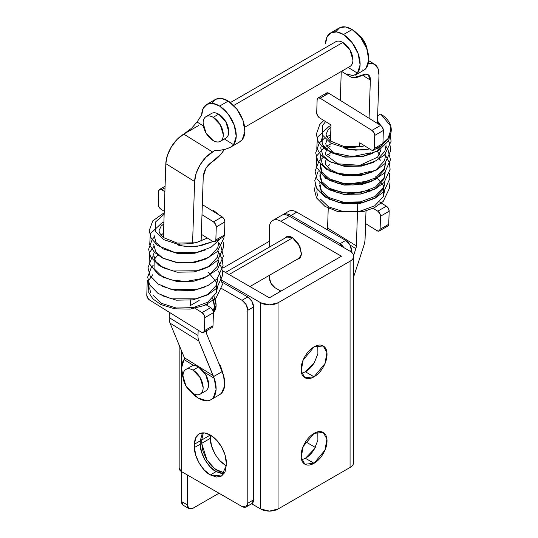 <?xml version="1.0" encoding="UTF-8"?>
<svg xmlns="http://www.w3.org/2000/svg" width="538" height="538" viewBox="0 0 538 538"><rect width="100%" height="100%" fill="white"/><g stroke="black" fill="none" stroke-linecap="round" stroke-linejoin="round"><path stroke-width="0.81" d="M327.339 229.793A8.151 4.526 121.8 0 0 327.575 228.045L328.234 208.226L327.575 228.045L356.364 245.913A8.151 4.526 -58.2 0 1 355.853 248.623L353.6 255.55L355.853 248.623L349.956 244.965L355.853 248.623L356.364 245.913L357.777 203.303L356.364 245.913L327.575 228.045L327.339 229.793M330.46 141.124L330.991 124.944L319.478 117.802L330.991 124.944L330.46 141.124M353.648 276.915L363.796 245.785A20.37 11.311 121.8 0 0 365.073 239L366.042 209.746L365.073 239A20.37 11.311 -58.2 0 1 363.796 245.785L353.648 276.915M359.781 142.812L359.646 146.807L359.781 142.812L371.294 149.961L359.781 142.812M316.707 112.751L317.138 99.705L316.707 112.751L317.474 115.583L319.478 117.802A4.075 2.354 60 0 1 316.707 112.751M382.007 145.28L382.928 143.498L374.287 148.488A4.075 2.354 60 0 1 373.439 150.23A4.075 2.354 60 0 1 371.294 149.961L373.365 150.27L374.287 148.488L374.717 135.441L374.287 148.488L382.928 143.498L383.359 130.452L374.717 135.441L373.95 132.61L371.946 130.391L320.13 98.225L371.946 130.391L380.588 125.401L328.772 93.235L320.13 98.225L318.059 97.923L317.138 99.705A4.075 2.354 60 0 1 317.985 97.956A4.075 2.354 60 0 1 320.13 98.225L328.772 93.235L326.7 92.933L325.786 94.715M373.439 150.23L382.088 145.24A4.075 2.354 -120 0 0 382.928 143.498L383.359 130.452L382.592 127.62L380.588 125.401L328.772 93.235A4.075 2.354 -120 0 0 326.627 92.966L317.985 97.963M371.946 130.391A4.075 2.354 60 0 1 374.717 135.441L383.359 130.452A4.075 2.354 -120 0 0 380.588 125.401L371.946 130.391M230.58 147.15L225.684 149.161C229.827 147.789 232.463 146.302 233.593 144.702L224.366 138.972L233.593 144.702L236.229 136.356L234.245 125.132L228.159 114.043L219.605 106.06A24.445 14.116 60 0 1 233.593 144.702L230.58 147.15L239.518 141.992L242.234 139.712A24.445 14.116 -120 0 0 228.253 101.07L219.605 106.06L212.947 103.451L207.204 104.211L203.25 108.239L201.689 114.91A24.445 14.116 60 0 1 206.76 104.446A24.445 14.116 60 0 1 219.605 106.06L228.253 101.07A24.445 14.116 -120 0 0 215.402 99.456M203.256 176.538L201.111 241.172L203.256 176.538C204.003 170.324 206.989 165.395 212.221 161.763L206.014 168.159L203.256 176.538M199.147 300.486L190.506 305.476L190.694 299.767L190.506 305.476L199.147 300.486M192.57 243.277L194.615 181.528L196.175 173.283L200.136 164.769L205.886 157.291L214.588 150.532L220.304 150.237L225.684 149.161C224.259 149.82 220.56 150.277 214.588 150.532A12.219 6.786 121.8 0 1 212.544 151.978L183.761 134.11L198.73 125.468L183.761 134.11L177.096 139.416L171.346 146.901L167.392 155.415L165.825 163.66L163.377 237.594L165.825 163.66L194.615 181.528L165.825 163.66A24.445 13.571 121.8 0 1 183.761 134.11L191.232 128.501L183.761 134.11L212.544 151.978A24.445 13.571 -58.2 0 0 194.615 181.528L192.57 243.277L195.684 242.725M224.306 149.524L221.078 154.002L212.221 161.763A24.445 13.571 -58.2 0 0 224.292 149.53M201.689 114.91L197.042 122.018L203.357 125.932L197.042 122.018L201.689 114.91M191.911 127.876L197.042 122.018M148.064 280.19A4.075 2.354 60 0 1 148.925 280.009L148.138 280.15L147.217 281.939L146.787 294.985L147.553 297.81L149.557 300.029L201.373 332.195L203.438 332.504L204.359 330.722L204.79 317.676L204.023 314.844L202.019 312.625L195.126 308.348L202.019 312.625A4.075 2.354 60 0 1 204.79 317.676L213.438 312.686L213.001 325.732L204.359 330.722L204.79 317.676L213.438 312.686L213.001 325.732L212.086 327.514M147.963 280.258A4.075 2.354 60 0 0 147.217 281.939L146.787 294.985A4.075 2.354 60 0 0 149.557 300.029L201.373 332.195A4.075 2.354 60 0 0 203.512 332.464A4.075 2.354 60 0 0 204.359 330.722L213.001 325.732A4.075 2.354 -120 0 1 212.154 327.474M204.669 303.916L210.667 307.635L202.019 312.625L210.667 307.635L212.671 309.854L213.438 312.686A4.075 2.354 -120 0 0 210.667 307.635L204.669 303.916M239.222 142.16L242.234 139.712L244.877 131.366L242.887 120.142L236.801 109.053L228.253 101.07L221.589 98.461L215.846 99.221L211.891 103.249M355.362 75.105L364.3 69.947L366.109 68.192A24.445 14.116 -120 0 0 352.128 29.55L343.486 34.54L336.822 31.93L331.078 32.69L327.124 36.718L325.564 43.39A24.445 14.116 60 0 1 330.635 32.932A24.445 14.116 60 0 1 343.486 34.54L352.128 29.55A24.445 14.116 -120 0 0 339.276 27.942M368.348 63.235L374.381 64.17L377.918 68.353L378.987 75.085L377.387 123.41L378.987 75.085A24.445 13.571 -58.2 0 0 374.582 64.284A24.445 13.571 -58.2 0 0 368.348 63.235M347.252 73.941A24.445 13.571 -58.2 0 0 349.68 76.409A24.445 13.571 -58.2 0 0 362.027 75.28L368.147 74.674L370.346 80.075L369.081 118.259L370.346 80.075C370.433 77.371 369.667 75.549 368.039 74.614C366.418 73.679 364.414 73.901 362.027 75.28L353.352 77.633C350.709 77.398 348.678 76.161 347.252 73.941L353.069 75.771L357.467 73.181L356.143 74.567M343.486 34.54A24.445 14.116 60 0 1 357.467 73.181L360.11 64.836L358.12 53.612L352.034 42.522L343.486 34.54M387.811 226.054L388.732 224.272L389.169 211.226L388.396 208.394L386.398 206.175L381.415 203.088M341.247 71.493L340.292 100.391L341.247 71.493M379.25 231.004L387.891 226.014A4.075 2.354 -120 0 0 388.732 224.272L380.09 229.262A4.075 2.354 60 0 1 379.243 231.004A4.075 2.354 60 0 1 377.104 230.735L365.584 223.586L377.104 230.735L379.169 231.044L380.09 229.262L380.521 216.215L389.169 211.226L388.732 224.272L380.09 229.262L380.521 216.215L379.754 213.384L377.75 211.165L373.184 208.334L377.75 211.165A4.075 2.354 60 0 1 380.521 216.215L389.169 211.226A4.075 2.354 -120 0 0 386.398 206.175L377.75 211.165L386.398 206.175L379.552 201.932M348.241 67.458L357.467 73.181L348.241 67.458M370.346 80.075L362.336 75.105L370.346 80.075M335.766 31.729L339.72 27.707L345.463 26.94L352.128 29.55L360.675 37.532L366.761 48.622L368.752 59.846L366.109 68.192C364.905 69.839 363.755 70.465 362.659 70.075L362.525 70.001M314.596 362.114L314.582 362.141C312.047 366.519 308.994 369.747 305.416 371.812L314.058 376.802L304.891 377.71L301.186 371.072L303.143 360.063L314.058 346.869C317.635 344.797 320.695 344.495 323.224 345.961C325.752 347.42 327.023 350.218 327.023 354.354C327.023 358.483 325.752 362.746 323.224 367.124C320.695 371.509 317.635 374.737 314.058 376.802C310.48 378.873 307.42 379.176 304.891 377.71C302.356 376.25 301.092 373.453 301.092 369.317C301.092 365.188 302.356 360.924 304.891 356.539C307.42 352.161 310.48 348.933 314.058 346.869L323.224 345.961L326.922 352.598L324.972 363.607L314.058 376.802L305.416 371.812L314.4 362.451L317.891 353.722L317.817 345.335M314.596 448.605L314.582 448.625C312.047 453.009 308.994 456.237 305.416 458.302L314.058 463.292L304.891 464.2L301.186 457.562L303.143 446.553L314.058 433.352C317.635 431.288 320.695 430.985 323.224 432.444C325.752 433.91 327.023 436.708 327.023 440.837C327.023 444.973 325.752 449.23 323.224 453.615C320.695 457.999 317.635 461.227 314.058 463.292C310.48 465.363 307.42 465.666 304.891 464.2C302.356 462.741 301.092 459.943 301.092 455.807C301.092 451.678 302.356 447.414 304.891 443.03C307.42 438.645 310.48 435.424 314.058 433.352L323.224 432.444L326.922 439.089L324.972 450.098L314.058 463.292L305.416 458.302L314.4 448.941L317.891 440.212L317.817 431.826M284.75 238.233L286.135 236.962L292.45 237.588C289.982 236.169 287.877 235.96 286.135 236.962L284.689 238.273M341.422 256.216L269.404 297.796L222.463 270.701L269.404 297.796L341.422 256.216L280.93 221.293L341.422 256.216M350.07 261.206L278.045 302.786L278.045 509.035L350.07 467.455L350.07 261.206L278.045 302.786L269.404 304.858L260.762 302.786L260.762 509.035L251.623 503.756L260.762 509.035L269.404 511.1L278.045 509.035L350.07 467.455C352.451 466.076 353.648 464.408 353.648 462.465A12.219 7.055 -0 0 1 350.07 467.455L350.07 261.206C352.451 259.834 353.648 258.166 353.648 256.216A12.219 7.055 180 0 1 350.07 261.206M222.248 280.554L260.762 302.786L222.248 280.554M203.337 432.861L201.703 440.01L203.337 432.861M215.018 454.018L211.555 446.042L210.345 438.342L201.703 443.332L201.703 440.01L201.703 443.332L202.907 451.032L206.343 458.954L211.488 465.888L217.547 470.777L224.554 472.936L215.18 469.21L206.955 459.977L201.703 443.332L210.345 438.342L210.345 435.02L201.703 440.01L210.345 435.02L216.411 439.909L221.548 446.843L224.985 454.765L226.189 462.465L226.189 465.787L220.129 460.898M289.572 216.303C286.384 214.467 283.674 214.198 281.421 215.496A16.295 9.408 -120 0 1 289.572 216.303L350.07 251.226L289.572 216.303L280.93 221.293L289.572 216.303M280.923 291.145L275.167 287.823L271.091 283.519L269.404 277.843L269.404 275.321L269.404 277.843A8.151 4.707 60 0 0 275.167 287.823L280.923 291.145M272.779 220.486A16.295 9.408 60 0 0 269.404 227.944L269.404 247.097L269.404 227.944C269.404 224.272 270.527 221.784 272.779 220.486C275.026 219.188 277.743 219.457 280.93 221.293A16.295 9.408 60 0 0 272.779 220.486L281.421 215.496M315.275 447.367L305.638 441.799L315.275 447.367M296.909 259.444L298.765 258.839C300.507 257.837 301.381 255.906 301.381 253.062L298.765 244.259L292.45 237.588L299.969 246.68L301.314 254.266L298.765 258.839L296.969 259.403M288.624 211.333L282.86 214.662A16.295 9.408 60 0 0 282.194 215.119L282.86 214.662C285.113 213.364 287.83 213.633 291.011 215.469L339.982 243.748L345.746 240.419L296.774 212.14A16.295 9.408 -120 0 0 288.624 211.333C290.876 210.035 293.587 210.304 296.774 212.14L345.746 240.419L349.821 244.716L351.509 250.399L350.07 251.226C352.451 252.604 353.648 254.272 353.648 256.216L353.648 462.465M260.762 509.035A12.219 7.055 -0 0 0 278.045 509.035L278.045 302.786A12.219 7.055 180 0 1 260.762 302.786L260.762 509.035M282.86 214.662A16.295 9.408 60 0 1 291.011 215.469L296.774 212.14L291.011 215.469L339.982 243.748L345.746 240.419A8.151 4.707 -120 0 1 351.509 250.399L351.509 252.214L351.509 250.399L350.07 251.226A12.219 7.055 180 0 1 353.648 256.216M222.174 473.716L216.108 471.611L210.345 474.94L216.411 477.045L221.548 476.049L224.985 472.095L226.189 465.787C214.46 458.766 209.712 443.332 210.345 438.342L210.345 435.02A22.408 12.939 -120 0 0 199.141 433.91L204.285 432.908L210.345 435.02C222.073 442.041 226.828 457.475 226.189 462.465L226.189 465.787L221.548 476.049L210.345 474.94L216.108 471.611L224.057 473.729M301.65 459.835L305.416 458.302M301.65 373.345L305.416 371.812M247.796 503.212L247.796 310.271L246.108 304.595L242.033 300.291L221.73 288.57L242.033 300.291L247.796 296.969L222.436 282.322L247.796 296.969L242.033 300.291A8.151 4.707 60 0 1 247.796 310.271L247.796 503.212L253.559 499.883L253.559 306.949L251.871 301.267L247.796 296.969A8.151 4.707 -120 0 1 253.559 306.949L247.796 310.271L253.559 306.949L253.559 499.883L247.796 503.212A8.151 4.707 60 0 1 246.108 506.944L247.796 503.212M181.541 350.87L181.541 368.382L181.541 350.87M181.541 368.658L181.541 471.611L242.033 506.54L246.108 506.944A8.151 4.707 60 0 1 242.033 506.54L181.541 471.611L181.541 501.55L187.298 504.873L187.298 474.94L187.298 504.873L188.986 508.605L193.061 508.202L218.986 493.232L193.061 508.202A8.151 4.707 -60 0 1 188.986 508.605A8.151 4.707 -60 0 1 187.298 504.873L181.541 501.55L183.223 505.276A8.151 4.707 120 0 1 181.541 501.55L181.541 471.611L179.154 468.282A8.151 4.707 0 0 0 181.541 471.611L181.541 368.658M210.345 474.94L204.285 470.044L199.141 463.11L195.711 455.188L194.5 447.495L194.5 444.166L195.711 437.858L199.141 433.91A22.408 12.939 -120 0 0 194.5 444.166L200.264 440.837L194.5 444.166L194.5 447.495L200.264 444.166L200.264 440.837L200.264 444.166L194.5 447.495C193.794 456.137 202.51 471.227 210.345 474.94M218.71 363.123L220.56 365.921L223.586 375.598L218.737 363.19M251.871 503.615L253.559 499.883A8.151 4.707 -120 0 1 251.871 503.615L246.108 506.944M216.108 471.611L210.042 466.715L204.904 459.782L201.468 451.866L200.264 444.166C199.558 452.808 208.267 467.905 216.108 471.611M279.484 291.979L279.484 290.318L279.484 291.979M343.795 247.608A8.151 4.707 60 0 0 339.982 243.748L344.058 248.045M269.404 241.253L222.766 268.173L269.404 241.253M202.402 432.895L200.264 440.837M193.061 370.151A14.257 8.231 60 0 1 202.093 381.839A14.257 8.231 60 0 1 201.084 393.48A14.257 8.231 60 0 1 193.061 393.439L185.933 385.907L182.981 375.975C182.981 372.76 183.962 370.581 185.933 369.445C187.903 368.308 190.277 368.543 193.061 370.151L200.19 377.676L203.142 387.616C203.142 390.83 202.16 393.009 200.19 394.146C198.219 395.282 195.845 395.047 193.061 393.439A14.257 8.231 60 0 1 184.03 381.745A14.257 8.231 60 0 1 185.038 370.11A14.257 8.231 60 0 1 193.061 370.151L198.535 366.99L193.061 370.151M206.558 390.319A14.257 8.231 -120 0 0 207.567 378.678A14.257 8.231 -120 0 0 198.535 366.99A14.257 8.231 -120 0 0 190.513 366.95M200.19 394.146L205.664 390.985C207.634 389.848 208.616 387.669 208.616 384.455L205.664 374.515L198.535 366.99C195.751 365.383 193.377 365.147 191.407 366.284L185.933 369.445M213.391 300.325A16.295 9.408 60 0 1 213.451 310.984M213.754 311.986A16.295 9.408 -120 0 0 214.998 298.953M292.733 237.762L229.074 274.514L292.733 237.762M212.644 298.213L214.38 306.283L213.29 311.394M213.431 312.275L216.108 305.281L214.084 296.546M213.465 376.647L198.852 341.018A20.37 11.311 -58.2 0 1 197.984 335.463L198.159 330.197L197.984 335.463A20.37 11.311 121.8 0 0 198.852 341.018L213.189 375.645L184.399 357.777L184.675 358.779L184.057 359.566L193.754 365.584L184.057 359.566L181.541 367.958L183.054 377.555A24.445 14.116 60 0 1 184.057 359.566L184.675 358.779A8.151 4.526 121.8 0 0 184.399 357.777L170.062 323.15A20.37 11.311 -58.2 0 1 169.194 317.595L169.369 312.329L169.194 317.595A20.37 11.311 121.8 0 0 170.062 323.15L184.399 357.777L213.189 375.645A8.151 4.526 -58.2 0 1 213.465 376.647L221.938 371.758A20.37 11.311 121.8 0 0 221.246 369.25L206.908 334.616A8.151 4.526 -58.2 0 1 206.565 332.397L206.619 330.668L206.908 334.616L221.246 369.25A20.37 11.311 -58.2 0 1 221.938 371.758L213.465 376.647L214.225 378.295A24.445 14.116 60 0 1 211.407 399.418A24.445 14.116 60 0 1 191.736 392.585L198.172 398.039L206.841 400.776C209.558 400.702 211.737 399.653 213.391 397.622L216.088 389.404L214.225 378.295L203.956 371.919L214.225 378.295M207.446 305.638L207.5 304.111L207.446 305.638M164.245 211.273L161.03 209.275L159.026 207.056L158.259 204.225L158.697 191.178L159.611 189.396L161.682 189.706L164.897 191.703L161.682 189.706L165.025 187.775L161.682 189.706A4.075 2.354 60 0 0 159.537 189.437A4.075 2.354 60 0 0 158.697 191.178L158.259 204.225A4.075 2.354 60 0 0 161.03 209.275L164.245 211.273M214.992 241.71A4.075 2.354 60 0 1 212.853 241.441L214.918 241.75L215.839 239.968A4.075 2.354 60 0 1 214.992 241.71L223.64 236.72A4.075 2.354 -120 0 0 224.481 234.978L215.839 239.968L216.269 226.915A4.075 2.354 60 0 0 213.499 221.871L215.503 224.09L216.269 226.915L224.911 221.925A4.075 2.354 -120 0 0 222.14 216.881L213.499 221.871L201.992 214.723L213.499 221.871L222.14 216.881L202.328 204.581L222.14 216.881L224.144 219.101L224.911 221.925L216.269 226.915L215.839 239.968L224.481 234.978L224.911 221.925L224.481 234.978L223.559 236.76M212.853 241.441L201.34 234.299L212.853 241.441M220.136 394.374A24.445 14.116 -120 0 0 223.626 375.739L224.602 385.968L221.501 393.231L219.329 394.852M223.626 375.739L221.938 371.758L223.626 375.739M197.984 335.463L169.194 317.595L197.984 335.463M198.852 341.018L170.062 323.15L198.852 341.018M213.196 117.318A14.257 8.231 60 0 1 222.234 129.006A14.257 8.231 60 0 1 221.219 140.64A14.257 8.231 60 0 1 213.196 140.6L206.067 133.074L203.115 123.135C203.115 119.92 204.097 117.748 206.067 116.612C208.038 115.475 210.412 115.71 213.196 117.318L220.324 124.843L223.283 134.782C223.283 137.997 222.295 140.169 220.324 141.306C218.361 142.442 215.98 142.207 213.196 140.6A14.257 8.231 60 0 1 204.164 128.912A14.257 8.231 60 0 1 205.173 117.277A14.257 8.231 60 0 1 213.196 117.318L218.67 114.157L213.196 117.318M226.693 137.479A14.257 8.231 -120 0 0 227.709 125.845A14.257 8.231 -120 0 0 218.67 114.157A14.257 8.231 -120 0 0 210.647 114.117M367.232 50A14.257 8.231 -120 0 0 358.611 35.057M350.857 65.797A14.257 8.231 -120 0 0 351.872 54.156A14.257 8.231 -120 0 0 342.834 42.468L233.7 105.475L342.834 42.468A14.257 8.231 -120 0 0 334.811 42.428M244.669 127.257L349.962 66.463C351.933 65.327 352.915 63.148 352.915 59.933L349.962 49.994L342.834 42.468C340.05 40.861 337.676 40.626 335.705 41.762L230.405 102.556M367.246 50.041L364.367 41.682L358.584 35.024M220.324 141.306L225.799 138.145C227.769 137.008 228.751 134.836 228.751 131.622L225.799 121.682L218.67 114.157C215.886 112.55 213.512 112.314 211.542 113.451L206.067 116.612M219.423 215.193L213.599 210.493L212.685 211.01L213.599 210.493L219.309 215.119M213.001 241.528L197.251 246.317C183.687 246.451 177.13 245.738 177.574 244.171L163.639 239.605L155.3 231.414L155.408 222.093L164.151 214.238L155.408 222.093L155.3 231.414L163.639 239.605L177.574 244.171L179.235 243.902M153.989 235.106L156.074 242.618L163.33 248.926L177.89 253.58L194.783 253.243L205.765 249.834L194.783 253.243L177.984 253.593L163.458 249M205.449 259.155L194.474 262.564L177.674 262.914L163.148 258.321M205.139 268.475L194.164 271.885L177.271 272.221L162.711 267.568L155.455 261.253L153.377 253.741L155.455 261.253L162.711 267.568L177.271 272.221L194.164 271.885L208.865 266.438L217.439 257.137L218.63 251.239M204.83 277.796L193.855 281.206L176.962 281.542L162.402 276.882L154.063 268.691L154.177 259.37L158.972 253.902M204.521 287.117L193.546 290.52L176.753 290.87L162.227 286.283L176.753 290.87L193.546 290.52L204.521 287.117M217.702 279.195L216.511 285.093L207.937 294.4L193.236 299.841L176.444 300.191L161.918 295.597L176.444 300.191L193.236 299.841L207.937 294.4L216.511 285.093L217.702 279.195M217.446 287.447L216.256 292.921L207.675 302.228L192.981 307.669L176.087 308.005L161.528 303.351L153.417 295.631L161.528 303.351L176.087 308.005L192.981 307.669L207.675 302.228L216.256 292.921L216.498 282.248L208.542 272.591M162.537 276.962L177.063 281.556L193.855 281.206L208.556 275.759L217.13 266.458L218.32 260.56M153.686 244.42L155.764 251.939L163.021 258.247L177.58 262.9L194.474 262.564L209.174 257.117L217.749 247.816L218.939 241.918M196.605 242.517L207.406 238.058M150.606 292.47L149.772 288.866L150.082 285.651M207.419 238.072L196.195 242.611L186.975 243.822L177.574 244.171L182.725 245.994L188.697 246.653L200.553 245.805L213.041 241.555M382.935 143.337L385.995 140.808C390.306 136.645 391.967 132.066 390.971 127.049C389.983 122.065 386.553 117.728 380.689 114.029L377.636 115.757L380.689 114.029L390.763 126.168L391.213 129.107L387.905 138.636L382.935 143.296M363.695 146.047L354.065 147.358L344.663 147.701L349.814 149.524L355.786 150.189L369.633 148.925L364.34 149.846C350.776 149.981 344.219 149.268 344.663 147.701L330.722 143.142L322.39 134.951L322.497 125.623L325.584 121.588L322.497 125.623L322.39 134.951L330.722 143.142L344.663 147.701L346.324 147.439M385.43 141.333L376.566 151.333L361.872 156.78L344.979 157.116L330.419 152.456L322.08 144.265L322.296 134.742M372.531 162.691L361.563 166.094L344.764 166.444L330.238 161.851M386.028 145.455L384.838 151.353L376.264 160.654L361.563 166.094L344.67 166.43L330.11 161.777L322.854 155.469L320.769 147.957L321.213 145.892M372.229 172.005L361.254 175.415L344.461 175.765L329.928 171.171M385.719 154.769L384.529 160.667L375.954 169.974L361.254 175.415L344.36 175.751L329.801 171.097L322.544 164.789L320.46 157.278L320.904 155.206M371.913 181.326L360.944 184.736L344.152 185.085L329.626 180.492M385.41 164.09L384.219 169.988L375.645 179.288L360.944 184.736L344.051 185.072L329.491 180.418L322.235 174.11L320.157 166.592L320.594 164.527M371.61 190.647L360.635 194.057L343.843 194.406L329.317 189.813M385.1 173.411L383.91 179.309L375.336 188.609L360.635 194.057L343.742 194.393L329.182 189.732L321.926 183.424L319.848 175.913L320.285 173.848M319.538 185.233L321.616 192.745L328.873 199.053L343.432 203.707L360.325 203.377L375.026 197.93L383.601 188.63L384.791 182.732L383.601 188.63L375.026 197.93L360.325 203.377L343.533 203.72L329.007 199.134M384.535 190.977L383.345 196.457L374.764 205.758L360.063 211.205L343.177 211.542L328.61 206.881L320.507 199.161L328.61 206.881L343.177 211.542L360.063 211.205L374.764 205.758L383.345 196.457L383.587 185.785L375.638 176.128M321.078 138.636L323.163 146.148L330.419 152.456L344.979 157.116L361.872 156.78L372.847 153.37M359.66 146.813L362.773 146.255M377.468 120.862L380.917 125.623L377.468 120.882M385.464 163.021L384.266 168.495L375.692 177.802L360.991 183.243L344.105 183.579L329.538 178.925L322.006 172.194L320.332 164.238M385.154 172.342L383.964 177.816L375.383 187.116L360.682 192.564L343.795 192.9L329.229 188.246L321.697 181.514L320.029 173.559M384.845 181.662L383.655 187.137L375.073 196.437L360.373 201.884L343.486 202.221L328.92 197.567L321.388 190.835L319.72 182.88M317.696 196L316.862 192.402L317.171 189.188M206.74 104.459L215.382 99.469M203.519 332.464L212.16 327.474M330.614 32.946L339.256 27.956M341.516 71.339L349.384 76.228M368.712 60.639L374.562 64.271M188.986 508.605L183.223 505.276M179.154 345.1L179.154 468.282M249.935 286.559L300.15 257.567M225.489 272.45L287.931 236.397M219.686 394.65L211.044 399.64M165.079 186.242L159.557 189.43M220.963 238.26L211.004 247.292L196.646 252.497L175.206 252.665L157.479 245.389L151.198 238.314L149.221 230.708L152.758 220.883L164.198 212.725M224.01 236.424L223.983 237.803L217.426 251.515L206.115 258.879L191.568 262.531L176.175 262.201L162.483 257.998L154.446 252.329L149.705 244.911L150.337 233.687L161.918 222.914L163.888 222.039M223.25 242.06L223.68 247.029L217.715 260.217L209.033 266.68L197.829 270.755L172.906 270.977L159.282 265.698L150.539 256.868L148.609 249.269L152.207 239.444L154.009 237.419M218.926 242.941L220.829 245.859L223.371 256.31L217.446 269.491L203.808 278.193L185.933 281.495L171.064 279.948L158.569 274.757L149.046 263.412L149.786 252.188L153.7 246.74M218.616 252.255L222.086 258.731L223.062 265.745L217.022 278.94L208.071 285.496L196.525 289.545L171.064 289.343L158.306 284.111L150.021 275.691L147.99 267.716L151.756 257.87L153.391 256.061M218.307 261.576L221.77 268.032L222.752 275.046L216.727 288.24L207.917 294.737L196.558 298.792L171.407 298.812L158.064 293.472L149.537 284.689L147.681 277.104L151.386 267.265L153.364 265.106M217.998 270.896L219.538 273.176L222.429 284.609L216.162 297.83L204.87 305.355L190.237 309.101L174.695 308.805L160.882 304.562L152.873 298.899L148.158 291.488L148.804 280.264L152.779 274.696M195.355 242.793L177.177 243.095L163.169 237.44L159.369 232.732L159.006 230.688L161.124 226.121L163.828 223.869M160.936 235.308L163.518 233.189M390.85 126.497L388.84 140.505L378.826 150.391L363.735 156.027L342.296 156.202L324.569 148.918L318.288 141.844L316.31 134.244L319.848 124.419L323.809 120.485M390.258 134.796L391.072 141.339L384.515 155.045L373.204 162.415L358.658 166.06L343.257 165.731L329.572 161.528L321.536 155.865L316.795 148.441L317.427 137.217L329.007 126.443L330.971 125.576M387.629 139.053L389.768 143.545L390.77 150.559L384.805 163.754L376.123 170.21L364.919 174.285L339.996 174.507L326.371 169.228L317.628 160.398L315.698 152.805L319.296 142.974L324.495 138.172M326.694 136.807L330.662 134.897M386.015 146.471L387.918 149.389L390.46 159.84L384.535 173.028L370.897 181.723L353.022 185.025L338.153 183.478L325.658 178.293L316.136 166.948L316.875 155.717L324.192 147.486M326.384 146.128L330.352 144.211M377.037 148.152L377.373 148.36M379.115 149.524L380.924 150.896M385.706 155.791L389.176 162.261L390.144 169.275L384.105 182.469L375.161 189.026L363.607 193.081L338.153 192.873L325.396 187.641L317.111 179.221L315.08 171.245L318.846 161.4L323.883 156.807M326.075 155.442L330.05 153.532M379.31 159.208L380.615 160.216M389.411 173.545L389.842 178.576L383.816 191.77L375.013 198.266L363.654 202.322L338.503 202.342L325.16 197.009L316.626 188.219L314.77 180.633L318.187 171.171M389.102 182.866L389.512 188.166L383.217 201.394L374.327 207.776L362.948 211.723L337.891 211.595L324.939 206.384L316.519 197.903L314.461 189.927L315.362 185.085M362.437 146.323L344.259 146.632L330.258 140.969L326.458 136.262L326.089 134.218L328.214 129.651L330.91 127.405M370.783 152.799L352.087 156.639L334.091 152.866L326.136 145.542L325.786 143.505L326.781 140.418M328.025 138.838L330.601 136.726M380.857 148.004L380.998 150.163L377.568 157.177L359.935 165.314L337.777 163.808L325.853 154.931L325.47 152.879L327.171 148.77M327.716 148.158L330.292 146.047M377.064 151.01L379.593 154.547M370.171 171.434L354.555 175.193L338.315 173.397L329.659 169.181L325.577 164.332L325.167 162.14L326.862 158.091M329.027 156.047L329.989 155.361M369.855 180.755L346.68 184.386L331.751 180.069M327.265 166.625L329.68 164.682M369.545 190.075L350.736 193.915L332.692 190.055L331.442 189.389M379.277 124.587L377.414 122.469"/></g></svg>

